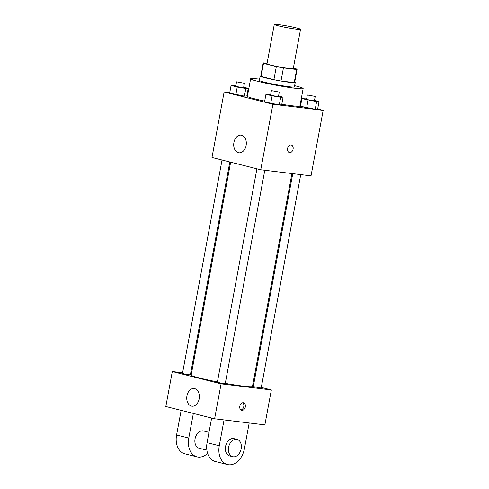 <?xml version="1.0" encoding="UTF-8"?>
<svg xmlns="http://www.w3.org/2000/svg" width="489" height="489" viewBox="0 0 489 489"><rect width="100%" height="100%" fill="white"/><g stroke="black" fill="none" stroke-linecap="round" stroke-linejoin="round"><path stroke-width="0.73" d="M278.265 24.578A13.356 0.844 -169.5 0 1 292.599 27.054A13.356 0.844 -169.5 0 1 300.546 29.316A13.356 0.844 -169.5 0 1 287.257 27.714A13.356 0.844 -169.5 0 1 274.28 24.45A13.356 0.844 -169.5 0 1 278.265 24.578M300.546 29.316L293.259 68.637A13.356 0.844 -169.5 0 1 279.971 67.03A13.356 0.844 -169.5 0 1 266.994 63.766L274.28 24.45M297.074 69.34L294.647 82.452A17.237 1.088 -169.5 0 1 294.219 82.604L280.992 81.003A17.237 1.088 -169.5 0 1 273.901 79.689L261.071 76.455L263.498 63.35L276.334 66.583A17.237 1.088 -169.5 0 0 283.424 67.898L296.646 69.499A17.237 1.088 -169.5 0 0 297.074 69.34A17.237 1.088 -169.5 0 0 296.756 69.053L293.339 68.197M267.073 63.325L263.608 62.904A17.237 1.088 -169.5 0 0 263.174 63.063A17.237 1.088 -169.5 0 0 263.498 63.35M261.071 76.455A17.237 1.088 -169.5 0 1 260.747 76.168L263.174 63.063M260.802 75.887A17.806 1.125 10.5 0 0 260.185 76.064A17.806 1.125 10.5 0 0 277.489 80.416A17.806 1.125 10.5 0 0 295.209 82.555A17.806 1.125 10.5 0 0 294.696 82.17M295.209 82.555L294.396 86.92A17.806 1.125 -169.5 0 1 276.682 84.78A17.806 1.125 -169.5 0 1 259.378 80.428L260.185 76.064M273.901 79.689L276.334 66.583M294.219 82.604L296.646 69.499M280.992 81.003L283.424 67.898M294.629 85.685A26.712 1.687 -169.5 0 1 303.149 88.546A26.712 1.687 -169.5 0 1 276.578 85.337A26.712 1.687 -169.5 0 1 250.625 78.808A26.712 1.687 -169.5 0 1 258.595 79.065A26.712 1.687 -169.5 0 1 259.604 79.194M303.149 88.546L299.916 106.021A26.712 1.687 -169.5 0 1 281.792 104.285M264.69 101.113A26.712 1.687 -169.5 0 1 247.385 96.284L250.625 78.808M306.615 98.912L301.896 98.631L300.478 106.278L306.64 107.831L315.216 109.273L317.636 109.163L319.054 101.516L314.494 100.367M270.674 94.554L265.955 94.279L264.543 101.926L270.704 103.479L279.28 104.921L281.695 104.811L283.113 97.164L278.559 96.015M229.757 92.641L224.127 91.963L272.905 104.249L323.174 110.343L317.673 108.955M300.772 104.695L300.185 104.548M247.654 94.811L247.055 94.738M235.796 85.771L231.077 85.496L229.665 93.136L235.82 94.689L244.402 96.131L246.817 96.021L248.235 88.381L243.675 87.231M224.127 91.963L211.981 157.495L260.759 169.781L311.028 175.869L323.174 110.343M260.759 169.781L272.905 104.249M233.919 142.44A8.906 6.265 96.9 0 1 241.083 135.135A8.906 6.265 96.9 0 1 246.23 144.732A8.906 6.265 96.9 0 1 238.944 152.819A8.906 6.265 96.9 0 1 233.919 142.44M291.053 144.976A3.894 2.757 -75.9 0 1 291.297 145.019A3.894 2.757 -75.9 0 1 293.021 149.469A3.894 2.757 -75.9 0 1 289.396 152.574A3.894 2.757 -75.9 0 1 287.636 148.295A3.894 2.757 -75.9 0 1 291.053 144.976M291.297 145.019A3.894 2.757 -75.9 0 1 293.021 149.469A3.894 2.757 -75.9 0 1 289.396 152.574M291.921 173.558L252.471 386.426A31.162 1.968 -169.5 0 1 225.295 383.376M217.416 381.909A31.162 1.968 -169.5 0 1 191.187 375.063L230.643 162.195M222.037 160.025L182.483 373.443L184.866 374.122L190.362 374.904L229.824 161.987M300.735 174.622L261.175 388.046L253.296 386.585L292.764 173.656M264.793 170.27L225.24 383.688L221.254 383.211L217.361 382.233L256.914 168.809M271.352 389.935L261.297 387.398L271.352 389.935L221.089 383.847L271.352 389.935L264.873 424.88L214.61 418.792L221.089 383.847L172.305 371.554L221.089 383.847M253.51 385.442L252.691 385.234L253.51 385.442M191.407 373.871L190.569 373.767L191.407 373.871M172.305 371.554L182.599 372.801L172.305 371.554L165.826 406.506L214.61 418.792M231.077 85.496L237.238 87.048L245.82 88.491L248.235 88.381M244.408 83.295L243.595 87.665L239.61 87.183L235.716 86.205L236.529 81.834L244.408 83.295L236.529 81.834M229.665 93.136L244.402 96.131L245.82 88.491M244.402 96.131L246.817 96.021M235.82 94.689L237.238 87.048M265.955 94.279L272.116 95.832L280.698 97.274L283.113 97.164M279.286 92.085L278.473 96.449L274.488 95.972L270.594 94.994L271.407 90.624L279.286 92.085L271.407 90.624M264.543 101.926L279.28 104.921L280.698 97.274M279.28 104.921L281.695 104.811M270.704 103.479L272.116 95.832M301.896 98.631L316.634 101.626L319.054 101.516M315.222 96.437L314.415 100.807L310.429 100.324L306.536 99.346L307.343 94.976L315.222 96.437L307.343 94.976M300.478 106.278L315.216 109.273L316.634 101.626M315.216 109.273L317.636 109.163M306.64 107.831L308.058 100.184M199.151 398.896A8.906 6.265 96.9 0 1 191.981 406.2A8.906 6.265 96.9 0 1 186.835 396.603A8.906 6.265 96.9 0 1 194.127 388.517A8.906 6.265 96.9 0 1 199.151 398.896M239.83 406.212A3.894 2.757 -75.9 0 1 243.528 402.771A3.894 2.757 -75.9 0 1 245.252 407.221A3.894 2.757 -75.9 0 1 241.627 410.326A3.894 2.757 -75.9 0 1 239.83 406.212M240.894 409.971A3.894 2.757 104.1 0 0 243.711 406.836A3.894 2.757 104.1 0 0 242.721 402.734M208.992 432.343L203.522 430.968A8.906 6.302 104.1 0 0 195.233 438.065A8.906 6.302 104.1 0 0 199.17 448.236L206.878 450.18M193.351 413.437L188.778 438.077L176.584 435.008A17.806 12.61 104.1 0 0 184.799 453.798L197 456.873A17.806 12.61 -75.9 0 1 188.778 438.077M207.605 453.364A17.806 12.61 -75.9 0 1 197 456.873M224.054 419.935L219.268 445.76L207.073 442.686L211.639 418.046M207.073 442.686A17.806 12.61 104.1 0 0 215.288 461.475L227.483 464.55A17.806 12.61 104.1 0 0 244.402 448.804L249.188 422.985M181.15 410.363L176.584 435.008M237.061 439.415L234.011 438.645A8.906 6.302 104.1 0 0 233.455 438.547A8.906 6.302 104.1 0 0 225.631 446.133A8.906 6.302 104.1 0 0 229.659 455.913L232.709 456.683A8.906 6.302 -75.9 0 1 228.681 446.897A8.906 6.302 -75.9 0 1 236.505 439.311A8.906 6.302 -75.9 0 1 237.061 439.415A8.906 6.302 -75.9 0 1 240.998 449.587A8.906 6.302 -75.9 0 1 232.709 456.683M219.268 445.76A17.806 12.61 104.1 0 0 227.483 464.55"/></g></svg>
